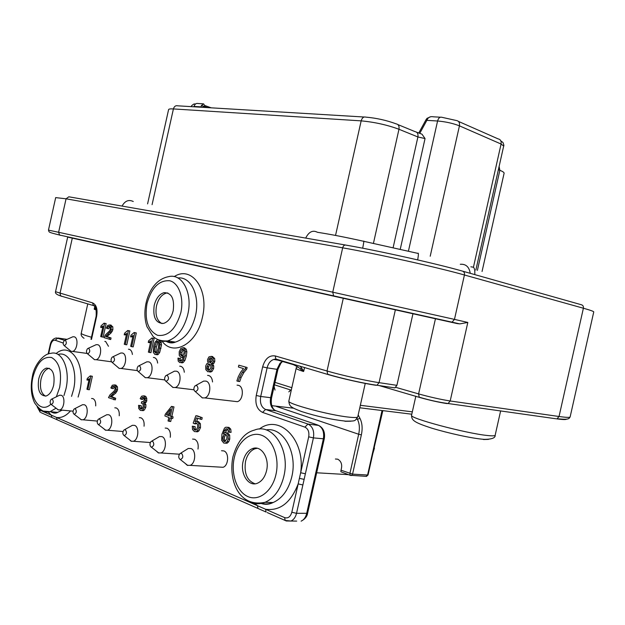 <?xml version="1.0" encoding="UTF-8"?>
<svg xmlns="http://www.w3.org/2000/svg" width="625" height="625" viewBox="0 0 625 625"><rect width="100%" height="100%" fill="white"/><g stroke="black" fill="none" stroke-linecap="round" stroke-linejoin="round"><path stroke-width="0.94" d="M392.398 387.516L394.914 387.875L396.906 385.344L412.953 313.734L457.234 323.586L67.68 237.102M412.953 313.734L67.695 237.031L55.531 291.711L92.602 302.891C96.438 304.734 97.781 309.211 96.633 316.32L91.492 339.406M110.828 395.812L112.352 395.977L111.727 396.727L115.695 398.266L115.328 399.898L108.484 397.648L109.906 394.945L114.102 391.133L115.023 389.266L114.969 387.414L114.023 386.297L112.719 386.602L111.828 388.461L110.852 387.898L112.297 385.242L114.359 384.906L115.961 386.703L116.039 389.695L115.477 391.25L110.211 396.562L114.172 398.102L113.812 399.734M112.352 395.977L115.953 392.852L117.555 389.867L117.477 386.883L115.875 385.086L114.773 384.953M111.828 388.461L113.344 388.641L114.477 386.578M141.188 405.688L138.555 405.352L141.188 405.688L141.828 408.867M141.922 410.57L144.297 410.086L145.828 407.242L145.914 404.781L144.992 403.117L146.148 402.25L146.828 400.688L146.312 397.023L144.141 395.922M139.664 405.523L139.797 407.906L140.719 408.969L142.172 408.609L143.156 406.687L143.125 404.523L142.086 403.266L141.297 403.18L141.758 401.688L143.273 401.656L144.211 400.063L144.172 398.328L142.625 397.273L141.172 399.281L142.695 399.445L143.773 397.625M92.359 376.289L89.367 389.742L87.859 389.578L86.922 389.211L89.258 378.719L86.938 379.992L87.297 378.406L90.25 375.875L92.359 376.289L90.25 375.875M87.055 379.961L88.453 380.133M88.555 380.141L88.969 380M171.414 418.398L170.711 421.547L168.047 420.969L168.828 417.461L164.883 415.93L165.25 414.289L171.523 406.391L173.984 406.898L171.859 416.391L173.102 416.867L172.734 418.523L169.953 417.891L169.172 421.406M195.984 431.711L197.609 431.789L198.938 430.875L200.492 427.633L200.398 423.781L198.562 421.594L197.484 421.492M196.711 421.359L197.812 418.383M193.555 426.492L193.719 428.875L194.773 430.055L196.445 429.617L197.641 427.164L197.617 424.445L196.336 422.961L194.258 423.742L193.195 423.094L195.852 415.734L197.398 415.891L202.211 417.695L201.82 419.461L196.406 417.852L194.984 421.695L197.016 421.445L198.852 423.633L198.938 427.492L197.383 430.742L196.055 431.656L194.438 431.578L192.547 429.586L192.281 426.18L195.109 426.633L192.281 426.18M194.258 423.742L195.805 423.891L196.703 423.148M195.953 429.984L195.266 429.008L195.109 426.633M229.508 432.258L228.219 431.93L228.102 430.117L227.031 428.828L225.859 428.93L224.5 430.492L223.344 433.938L224.797 432.805L226.289 432.82L228.117 435.047L228.195 439.023L227.164 441.586L225.398 443.133L223.797 443.078L221.633 440.336L221.938 434.195L224.484 428.094L225.789 427.219L227.453 427.289L229.211 429.063L229.508 432.258L231.07 432.391L230.766 429.203L229.008 427.43L227.578 427.297M225.359 443.203L227.156 443.18L228.727 441.711L229.758 439.148L229.672 435.188L227.844 432.961L226.672 432.859M225.258 432.695L227.445 429.063M245.578 367.273L245.242 368.758L242.32 372.344L239.609 377.25L238.164 381.359L239.711 381.562L241.148 377.461L243.859 372.562L246.781 368.984L247.117 367.5L238.828 365.18L247.117 367.5M209.406 371.977L212.039 371.422L213.656 368.453L213.719 365.898L212.672 364L214.023 363.148L214.797 361.43L214.633 358.398L212.016 356.484M181.266 362.805L183.242 362.516L184.953 360.359L186.344 356L186.867 351.75L186.219 349.203L184.094 347.82M181.992 357.406L183.125 357.664M181.109 361.031L180.609 358.531L177.961 358.117L180.609 358.531M154.125 338.445L150.953 352.664L149.438 352.445L148.375 352.102L150.852 341.016L148.266 342.445L148.633 340.766L151.93 337.992L154.125 338.445L151.93 337.992M148.281 342.438L149.773 342.672M149.797 342.672L150.539 342.406M156.109 354.57L158.258 354.406L159.742 352.328L161.523 344.938L160.773 340.906M129.867 330.945L126.781 344.797L125.273 344.57L124.266 344.242L126.672 333.445L124.211 334.852L124.57 333.219L127.719 330.5L129.867 330.945L127.719 330.5M124.211 334.852L126.359 334.859M136.32 332.938L133.211 346.891L131.703 346.664L130.68 346.328L133.102 335.461L130.602 336.875L130.969 335.227L134.156 332.492L136.32 332.938L134.156 332.492M130.602 336.875L132.789 336.867M106.156 323.609L103.148 337.102L101.656 336.875L100.703 336.562L103.039 326.047L100.688 327.43L101.047 325.836L104.047 323.172L106.156 323.609L104.047 323.172M100.688 327.43L102.727 327.477M106.289 335.711L107.781 335.938L107.18 336.703L111.047 337.961L110.695 339.555L103.992 337.633L105.391 334.93L109.484 330.977L110.391 329.117L110.344 327.32L109.422 326.305L108.141 326.672L107.273 328.531L106.32 328.047L107.734 325.383L109.75 324.938L111.312 326.578L110.828 331.008L105.68 336.477L109.555 337.727L109.195 339.328M107.781 335.938L111.305 332.695L112.875 329.711L112.805 326.82L110.594 325.07M107.273 328.531L108.766 328.773L109.969 326.648M219.953 467.109L223.039 467.289C228.664 465.711 229.297 452.641 223.852 450.914L221.516 450.742M234.109 401.305L237.352 401.68C243.281 400.273 244.227 386.758 238.508 385.328L237.055 385.141M212.531 381.953C212.25 378.57 211.023 376.438 208.859 375.555L207.562 375.383M184.305 372.242C184 369.102 182.859 367.133 180.883 366.336L179.719 366.172M157.633 363.094C157.32 360.164 156.25 358.336 154.438 357.617L153.391 357.469M132.391 354.453C132.07 351.719 131.07 350.023 129.406 349.359L128.461 349.227M108.469 346.281L105.672 341.539L104.812 341.406M95.695 405.898C95.906 402.141 94.992 399.711 92.953 398.625L91.562 398.477M119.234 415.773C119.523 411.766 118.562 409.164 116.344 407.969L114.812 407.812M144.062 426.211C144.445 421.945 143.43 419.148 141.016 417.82L139.32 417.664M170.281 437.281C170.797 432.727 169.727 429.711 167.07 428.234L165.195 428.07M198 449.039C198.68 444.164 197.562 440.898 194.641 439.242L192.555 439.078M281.258 362.75L279.961 363.344L282.672 361.047M293.547 364.719L298.211 367.156L293.547 364.719L282.43 361.453M293.531 364.703L293.07 364.102M288.852 401.016L296.164 368.297C296.078 367.414 296.758 367.039 298.211 367.156L303.531 371.516C298.633 369.945 296.18 368.875 296.164 368.297L296.18 368.242M300.008 366.133L303.789 371L304.57 367.469M303.789 371L303.531 371.516M48.219 412.047L51.336 415.164L284.656 517.633C288.047 518.609 290.43 516.82 291.82 512.258L296.531 513.32L307.594 513.297C307.125 516.508 304.969 519.125 301.125 521.156C303.859 519.898 305.703 517.359 306.656 513.531L323.383 438.789L313.414 437.891L302.875 484.969L298.164 483.906L308.695 436.828C309.414 432 308.148 428.766 304.906 427.141L262.547 412.398C257.039 409.578 254.945 403.938 256.25 395.469L262.641 366.859L267.109 367.859L260.711 396.477L270.625 397.688L276.969 369.32L267.109 367.859C268.25 363.406 270.445 360.609 273.695 359.477L275.898 359.062L277.945 359.664M38.711 379.062C37.281 390.219 39.734 395.875 46.07 396.008C49.625 394.734 52.164 391.094 53.688 385.086C55.086 373.922 52.664 368.266 46.414 368.109C42.805 369.359 40.234 373.008 38.711 379.062M45.5 396.133C41.07 393.508 39.57 387.906 40.984 379.328C42.508 373.281 45.078 369.641 48.688 368.391L49.266 368.281M243.125 461.25C239.938 473.789 248.477 487.195 257.469 483.211C261.93 481.242 264.961 477.07 266.562 470.672C269.742 457.992 261.164 444.906 252.445 448.625C247.852 450.539 244.75 454.742 243.125 461.25M255.039 483.797C247.062 480.734 243.898 473.273 245.531 461.406C247.148 454.914 250.258 450.719 254.852 448.805L257.32 448.281M96.359 309.875L94.266 309.305L96.102 308.781M94.266 309.305L95.727 307.734M94.82 306.281L94.25 308.82M334.305 296.094L333.578 295.727L332.742 292.18L454.469 319.383L467.812 322.445L459.781 323.883L457.234 323.586M474.797 274.602C475.008 270.039 474.422 267.555 473.039 267.164L470.883 266.797M400.203 249.445L425.047 138.555L421.977 134.172L416.625 132.219M207.672 107.617L201.406 105.5L203.578 103.828L205.125 106.414L205.102 107.469M202.75 103.781L198.109 103.523C196.156 103.086 194.805 104.062 194.062 106.461L201.055 106.875L201.406 105.5M211.211 107.836L205.078 105.625M440.359 117.203L433.422 116.813C430.867 116.32 428.961 116.953 427.711 118.695L426.859 120.359L426.031 119.695L427.031 118.367L427.711 118.695M356.617 419.016L357.414 419.273L359.977 418.367C362.242 422.961 362.711 428.453 361.367 434.852L352.562 474.133L351.477 475.508L350.742 475.492L340.883 471.758L340.992 470.195C342.531 465.008 341.445 461.336 337.734 459.18L335.406 459.016M340.883 471.75L341.406 471.953M114.172 398.102L115.695 398.266M111.727 396.727L110.211 396.562M141.758 401.688L142.898 401.813M141.172 399.281L140.18 398.57L141.664 396.188L143.594 395.859L144.781 396.859L145.297 400.516L144.617 402.086L143.461 402.953L144.992 403.117M143.461 402.953L144.383 404.625L144.297 407.086L142.758 409.93L141.781 410.5L140.391 410.414L138.758 408.57L138.555 405.352M88.445 380.172L86.938 379.992M90.859 376.102L87.859 389.578M171.523 406.391L173.984 406.898M172.438 406.734L170.32 416.242L171.859 416.391M170.32 416.242L173.102 416.867M171.555 416.719L171.188 418.375M166.344 414.711L169.195 415.812L170.672 409.203L166.344 414.711L169.289 415.398M167.891 414.859L170.016 412.164M195.852 415.734L202.211 417.695M200.664 417.539L200.266 419.312M224.008 434.781L222.875 436.977L222.727 438.961L223.195 440.641L224.992 441.531L226.883 438.641L226.883 435.891L225.664 434.406L224.008 434.781L226.023 434.602M225.281 441.398L224.289 439.094L224.437 437.109L225.563 434.922M238.164 381.359L236.859 380.938L238.328 376.664L240.766 372.094L243.516 368.594L238.422 367.008L238.828 365.18M245.242 368.758L246.781 368.984M211.141 363.773L212.188 365.672L212.125 368.242L210.508 371.211L207.875 371.766L205.836 369.695L205.687 366.117L206.719 363.82L208.391 362.906L207.555 361.359L207.617 359.375L208.992 356.859L211.289 356.375L213.102 358.164L213.266 361.203L212.492 362.922L211.141 363.773L212.672 364M209.664 358.219L208.852 359.703L208.906 361.586L210.625 362.656L212.023 360.805L211.945 358.953L210.961 357.898L209.664 358.219L211.508 358.227M207.953 364.547L206.813 368.125L207.281 369.508L209.109 370.273L210.883 367.859L210.797 365.469L209.547 364.133L207.953 364.547L210.055 364.391M210.898 362.539L210.383 359.93L211.195 358.445M209.289 370.219L208.352 368.344L209.484 364.766M179.086 358.312L179.211 360.25L180.094 361.117L181.969 360.234L182.773 358.648L183.516 356.141L182.266 357.242L180.875 357.367L179.227 355.43L179.211 351.711L180.836 348.398L183.219 347.68L184.695 348.969L185.344 351.523L184.82 355.773L183.43 360.133L181.711 362.297L179.742 362.586L178.188 361.07L177.961 358.117M182.992 355.406L184.047 353.141L184.07 350.516L182.383 349.195L181.484 349.781L180.359 352.141L180.383 354.578L181.508 355.867L182.992 355.406M182.492 355.781L181.906 354.805L181.883 352.367L183.57 349.57M149.773 342.68L148.266 342.445M152.617 338.203L149.438 352.445M158.68 340.148L159.93 342.406L159.453 348.141L158.227 352.102L156.742 354.188L154.961 354.508L153.305 352.383L153.734 346.32L154.953 342.367L157.203 339.898M156.461 342.039L154.836 346.672L154.289 351.5L155.797 353.078L156.789 352.297L158.344 347.789L158.875 342.938L157.875 341.383L156.461 342.039L157.977 342.273L158.438 341.805M156.234 352.867L155.812 351.727L156.352 346.898L157.977 342.273M128.367 330.703L125.273 344.57M134.812 332.695L131.703 346.664M104.664 323.359L101.656 336.875M109.555 337.727L111.047 337.961M107.18 336.703L105.68 336.477M154.195 305.445C152.719 317.398 155.828 323.391 163.523 323.414C168.148 321.906 171.375 317.656 173.203 310.656C174.633 298.734 171.578 292.727 164.023 292.656C159.297 294.125 156.023 298.383 154.195 305.445M162.039 323.609C156.859 320.758 155.016 314.852 156.5 305.875C158.328 298.828 161.602 294.57 166.328 293.109L167.812 292.945M180.672 453.195L188.273 448.477L190.984 448.531C196.406 450.289 195.688 463.719 190.062 465.359L187.242 465.297L184.914 463.164M180.117 459.469C178.445 457.984 178.32 456.078 179.75 453.758L181.5 453.273C183.531 456.148 183.148 458.234 180.344 459.547L180.117 459.469M196.023 385.328L203.664 381.094L206.039 381.109C211.734 382.547 210.711 396.445 204.781 397.906L202.289 397.891L199.594 395.391M195.266 391.594C193.531 390.164 193.43 388.258 194.969 385.883L196.648 385.391C198.742 388.266 198.305 390.344 195.336 391.617L195.266 391.594M166.703 375.227L174.422 371.172L176.555 371.195C181.977 372.555 180.82 386.195 175.148 387.508L172.922 387.477L170.484 385.258M165.906 381.297C164.258 379.875 164.195 378.016 165.734 375.711L167.25 375.281C169.203 378.055 168.781 380.062 165.969 381.32L165.906 381.297M139.078 365.711L146.852 361.82L148.773 361.859C153.945 363.141 152.672 376.531 147.258 377.711L145.25 377.664L143.047 375.688M138.258 371.609C136.688 370.188 136.664 368.367 138.188 366.133L139.562 365.766C141.391 368.43 140.977 370.383 138.32 371.625L138.258 371.609M113.008 356.727L120.82 353L122.555 353.039C127.484 354.258 126.125 367.406 120.945 368.453L119.133 368.406L117.133 366.641M112.172 362.461C110.672 361.055 110.68 359.266 112.195 357.102L113.437 356.781C115.156 359.359 114.75 361.258 112.227 362.477L112.172 362.461M88.367 348.25L96.195 344.664L97.766 344.711C102.469 345.859 101.031 358.766 96.086 359.703L94.438 359.656L92.617 358.062M87.523 353.82C86.094 352.422 86.125 350.68 87.617 348.578L88.75 348.297C90.367 350.781 89.969 352.625 87.57 353.836L87.523 353.82M65.039 340.219L72.867 336.773L74.297 336.82C78.797 337.906 77.289 350.57 72.555 351.422L71.062 351.367L69.398 349.938M64.188 345.633C62.828 344.258 62.883 342.547 64.352 340.508L65.383 340.266C66.906 342.664 66.516 344.461 64.234 345.648L64.188 345.633M51.844 399.016L59.633 395.203L61.281 395.289C65.586 396.633 64.312 408.945 59.758 409.914L58.047 409.828L56.617 408.586M51.102 404.445C49.789 403.031 49.82 401.32 51.203 399.32L52.297 399.078C53.781 401.492 53.43 403.305 51.234 404.492L51.102 404.445M74.789 408.656L82.578 404.695L84.391 404.773C88.891 406.187 87.695 418.719 82.945 419.797L81.062 419.711L79.492 418.336M74.07 414.242C72.688 412.812 72.695 411.062 74.102 409L75.297 408.727C76.875 411.227 76.516 413.078 74.219 414.289L74.07 414.242M99.031 418.844L106.797 414.711L108.797 414.789C113.5 416.281 112.398 429.039 107.445 430.234L105.375 430.148L103.648 428.625M98.328 424.594C96.883 423.141 96.867 421.359 98.281 419.234L99.594 418.914C101.273 421.5 100.906 423.414 98.5 424.648L98.328 424.594M124.672 429.633L132.406 425.312L134.609 425.383C139.539 426.961 138.547 439.945 133.375 441.266L131.086 441.188L129.188 439.484M124.008 435.539C122.492 434.078 122.445 432.25 123.867 430.062L125.305 429.703C127.094 432.375 126.727 434.344 124.188 435.602L124.008 435.539M151.836 441.062L159.516 436.547L161.961 436.609C167.125 438.273 166.258 451.484 160.867 452.953L158.328 452.883L156.227 450.984M151.219 447.148C149.625 445.672 149.547 443.805 150.977 441.555L152.562 441.133C154.469 443.906 154.086 445.93 151.422 447.211L151.219 447.148M288.836 401.07C286.633 403.656 329.117 415.117 348.758 417.117L349.602 417.211C354.867 417.742 357.586 417.609 357.766 416.805C354.828 421.273 355.961 421.094 345.586 421.148C331.414 419.578 316.758 416.383 301.602 411.547C290.555 407.297 289.305 406.367 288.836 401.07M344.961 421.289L350.898 421.219M395.375 309.773L379.047 382.648C366.508 380.82 340.992 375.102 327.023 370.992L275.172 355.93L275.898 359.062L328.57 374.68C341.266 378.445 364.344 383.625 375.766 385.258L376.961 385.242C364.711 383.68 341.109 378.367 327.711 374.258L327.023 370.992L343.32 298.133M276.445 359.391L273.695 359.477L281.492 360.703M275.172 355.93C269.219 355.094 265.047 358.734 262.641 366.859M305.375 473.797L300.664 472.734C305.594 439.531 279.148 413.453 259.32 429.086M254.555 503.375L257.477 505.695L257.953 508.437L41.039 412.656M58.219 420.258L57.094 419.734L56.555 417.461C61.336 418.148 65.969 415.992 70.453 411M78.109 397.055L79.766 391.141C86.32 364.43 70.578 340.859 56.094 353.578M63.203 343.039L55.164 340.242C53.109 339.914 51.586 341.516 50.586 345.047L48.625 353.867M72.312 238.047L59.992 293.414L60.781 295.977L61.609 296.344M162.062 341.188C173.25 356.773 196.531 344.281 202.227 318.188L202.438 317.273C209.336 289.312 191.531 265.133 174.219 276.609M256.25 395.469L260.711 396.477C259.711 402.992 261.336 407.32 265.578 409.477L262.547 412.398M307.594 513.297L324.297 438.711L323.383 438.789C324.383 431.953 322.562 427.383 317.922 425.086L275.523 410.586C271.273 408.445 269.641 404.148 270.625 397.688L271.602 397.672L277.93 369.367L276.969 369.32L279.961 363.344M301.336 367.469L300.844 368.969M294.375 365.109L293.945 364.812M379.117 385.555L419.953 397.547C429.789 400.289 438.719 402.297 446.75 403.555L448.102 403.523C439.305 402.375 429.672 400.258 419.211 397.188L418.594 393.906C430.203 397.117 440.734 399.477 450.188 400.984L559.039 416.5C566.32 417.516 570.023 417.656 570.141 416.898C568.859 418.922 568.781 419.922 557.086 418.727L559.039 416.5L583.391 308.227C583.633 306.398 582.977 305.25 581.414 304.766L462.852 271.227M556.406 418.828C562.734 419.672 566.102 419.781 566.5 419.148M55.539 291.688L55.531 291.711C54.977 293.281 56.727 294.703 60.781 295.977L93.383 305.531L92.602 302.891M94.578 306.047L93.383 305.531C95.523 305.133 96.453 308.664 96.164 316.117L96.633 316.32M67.062 339.359L57.938 338.016L55.164 340.242M50.586 345.047L50.187 344.828C51.016 340.906 53.078 338.609 56.375 337.938L64.648 340.32M67.125 339.336L66.375 339.258M37.82 407.5L39.641 410.031L40.195 412.281L37.141 406.734M71.547 396.367L73.516 389.734C78.195 370.375 69.438 350.945 58.227 354.398M50.547 411.734L57.664 412.391L62.023 410.203M55.977 408.227L50.086 411.695C44.969 413.18 39.82 410.266 34.641 402.945C31.086 395.391 30.336 386.531 32.391 376.352C34.492 363.711 44.602 353.289 50.75 353.391C61.938 349.898 70.641 369.422 65.938 388.898L63.961 395.57M50.805 411.758C53.438 413.344 55.727 413.555 57.664 412.391L42.992 411.039M50.82 404.266C39.555 414.789 28.125 396.312 33.031 376.781C37.047 362.562 43.234 356.141 51.586 357.531C59.391 362.094 62.078 372.078 59.656 387.484L56.344 396.875M51.875 417.43L51.336 415.164L39.641 410.031M291.82 512.258L298.164 483.906C290.836 502.695 279.977 511.148 265.594 509.266L266.086 512.039L258 508.484M296.703 521.102L286.281 520.977L285.141 520.453L284.656 517.633M302.875 484.969L296.531 513.32C295.57 517.188 293.727 519.75 290.984 521.023L285.141 520.453L267.227 512.562M261.07 503.25C265.062 504.367 269.07 504.125 273.109 502.539C282.047 498.555 288.219 490.227 291.617 477.555L291.828 476.656C297.805 452.453 283.07 426.781 266.164 429.93M299.508 478.359L304.117 479.383M304.906 427.141L307.969 424.062L318.75 425.437M276.172 410.812L265.578 409.477L307.969 424.062C312.609 426.375 314.422 430.984 313.414 437.891L308.695 436.828M261.086 503.453C265.203 504.805 269.211 504.5 273.109 502.539L265.117 502.297C238.367 507.898 228.25 479.633 232.938 456.789C237.344 441.555 244.531 432.648 254.508 430.078C272.461 422.625 290.516 449.617 283.875 476.234L283.664 477.133C280.242 489.898 274.062 498.289 265.117 502.297C259.828 504.359 254.688 504.156 249.711 501.703M234.289 457.695C237.789 441.641 250.359 431.031 261.57 435.242C272.828 439.211 279.812 457.68 275.969 474.453C272.297 491.289 258.883 501.555 247.859 496.562C236.773 491.812 230.633 473.688 234.289 457.695M81.227 333.258L81.219 333.297C81.312 334.031 84.727 335.352 91.461 337.242M275.016 382.383L291.828 387.688M555.781 418.742L448.102 403.523L450.188 400.984L467.812 322.445M395.773 387.344L418.594 393.906L435.453 318.727M394.891 387.891L376.961 385.242L379.047 382.648L396.906 385.344M570.141 416.898L593.75 311.938C593.906 311.453 590.453 310.219 583.391 308.227L464.43 274.992L454.469 319.383L452.078 322.141L450.969 322.172M464.43 274.992C437.773 267.43 375.789 253.602 342.664 247.828L66.062 198.805L58.617 232.281L332.742 292.18L342.664 247.828C343.266 245.812 344.281 244.891 345.719 245.07C377.562 250.523 436.812 263.734 462.422 271.102C464.055 271.609 464.719 272.906 464.43 274.992M459.781 323.883L59.547 235.023C46.945 231.945 49.492 232.18 48.461 230.125L58.617 232.281L59.547 235.023L60.25 235.336M345.414 245.016L68.82 196.797L66.062 198.805L55.688 197.609M460.289 264.281C465.875 263.867 469.195 266.875 470.234 273.312M417.688 259.906C418.578 254.648 418.625 252.469 417.812 253.367L363.844 241.336M305.688 238.086C308.875 231.766 312.797 229.836 317.461 232.297C330.078 234.234 345.445 237.227 363.578 241.273C364.102 240.305 363.805 242.609 362.688 248.203M133.258 201.5C128.672 199.328 124.945 200.859 122.07 206.078M191.469 106.648L193.992 106.797M205.086 106.969L201.062 107.227M482.055 271.492L504.102 173.242C504.258 172.508 502.844 171.531 499.852 170.297L498.375 169.695M477.391 270.406L499.852 170.297L499.109 166.43M500.891 140.984L502.953 142.453C503.852 144.703 504.094 145.906 503.688 146.055L501.078 144.031L459.438 125.852L430.211 256.227M473.43 267.258L501.078 144.031C501.484 141.062 500.492 139.352 498.102 138.883L458.437 121.398M408.398 251.273L437.578 121C438.461 118 439.883 116.766 441.844 117.289L456.461 120.531C458.883 120.977 459.875 122.75 459.438 125.852C452.977 123.32 445.688 121.703 437.578 121L426.859 120.359L419.898 133.109M393.078 247.852L417.906 136.969L398.969 129.266L373.406 243.469M425.047 138.555L417.906 136.969C418.352 133.891 417.414 132.117 415.086 131.648L397.852 124.562M335.539 235.43L361.164 120.867C362.078 117.836 363.594 116.586 365.727 117.109C376.5 118.07 386.648 120.32 396.156 123.867C398.484 124.336 399.422 126.133 398.969 129.266C387.148 124.898 374.547 122.102 361.164 120.867L173.406 108.93L152.078 204.648M364.148 117.016L177.734 105.82C175.633 105.359 174.195 106.398 173.406 108.93C170.422 108.758 168.82 108.969 168.602 109.578L147.586 203.891M360.344 405.297L412.328 411.852M411.57 415.227L411.555 415.281C408.523 418.008 465.867 433.414 487.453 435.5L488.148 435.57C492.695 436.023 495.031 435.898 495.172 435.195C495.523 437.922 491.883 439.313 484.258 439.367C471.945 438.5 448.211 433.164 431.352 428.047C413.93 422.336 411.57 420.32 411.555 415.281L415.836 396.211M483.469 439.539L488.492 439.383M275.023 390.078L274.086 386.555M340.992 470.195L352.562 474.133L367.586 475.023L382.039 410.531M359.977 418.367L358.18 414.953M365.984 476.352L368.055 474.953L382.477 410.586M345.633 474.477L348.648 474.68M374.039 448.25L382.844 410.633M368.055 474.953L366.508 476.383L350.227 475.273L349.891 473.531L358.688 434.25L276.406 406.453M361.367 434.852L358.688 434.25C359.914 428.438 359.484 423.445 357.414 419.273L357.016 418.516M112.719 386.602L114.234 386.773M114.359 384.906L115.875 385.086M115.961 386.703L117.477 386.883M116.039 389.695L117.555 389.867M115.477 391.25L116.992 391.422M114.437 392.68L115.953 392.852M112.359 394.516L113.883 394.688M139.797 407.906L141.328 408.063M140.719 408.969L141.398 409.039M141.922 401.773L142.703 401.859M142.125 397.555L143.648 397.727M143.594 395.859L145.117 396.031M144.781 396.859L146.312 397.023M145.391 398.562L146.914 398.727M145.297 400.516L146.828 400.688M144.617 402.086L146.148 402.25M144.383 404.625L145.914 404.781M144.297 407.086L145.828 407.242M142.758 409.93L144.297 410.086M88.117 379.523L89.055 379.633M193.719 428.875L195.266 429.008M194.773 430.055L195.57 430.125M195.211 422.977L196.641 423.109M197.016 421.445L198.562 421.594M198.852 423.633L200.398 423.781M198.938 427.492L200.492 427.633M197.383 430.742L198.938 430.875M229.211 429.063L230.766 429.203M225.859 428.93L227.414 429.078M224.5 430.492L226.055 430.633M226.289 432.82L227.844 432.961M228.117 435.047L229.672 435.188M228.195 439.023L229.758 439.148M227.164 441.586L228.727 441.711M225.594 443.055L227.156 443.18M227.453 427.289L229.008 427.43M222.875 436.977L224.437 437.109M222.727 438.961L224.289 439.094M223.195 440.641L224.75 440.766M224.133 441.508L224.875 441.563M242.32 372.344L243.859 372.562M239.609 377.25L241.148 377.461M211.289 356.375L212.82 356.602M213.102 358.164L214.633 358.398M213.266 361.203L214.797 361.43M212.492 362.922L214.023 363.148M212.188 365.672L213.719 365.898M212.125 368.242L213.656 368.453M210.508 371.211L212.039 371.422M208.852 359.703L210.383 359.93M208.906 361.586L210.438 361.812M209.922 362.633L210.359 362.695M206.914 366.523L208.453 366.742M206.813 368.125L208.352 368.344M207.281 369.508L208.82 369.727M208.227 370.25L208.805 370.328M179.211 360.25L180.742 360.469M180.094 361.117L180.57 361.188M182.266 357.242L183.211 357.383M183.219 347.68L184.734 347.914M184.695 348.969L186.219 349.203M185.344 351.523L186.867 351.75M184.82 355.773L186.344 356M183.43 360.133L184.953 360.359M181.711 362.297L183.242 362.516M181.484 349.781L183.008 350.016M180.359 352.141L181.883 352.367M180.383 354.578L181.906 354.805M181.508 355.867L181.945 355.93M149.57 341.898L150.617 342.062M159.344 340.797L160.859 341.031M159.93 342.406L161.445 342.641M160.008 344.703L161.523 344.938M159.453 348.141L160.969 348.367M158.227 352.102L159.742 352.328M156.742 354.188L158.258 354.406M154.836 346.672L156.352 346.898M154.289 351.5L155.812 351.727M125.461 334.312L126.445 334.469M131.867 336.336L132.875 336.492M101.883 326.898L102.82 327.047M108.141 326.672L109.633 326.914M109.75 324.938L111.242 325.18M111.312 326.578L112.805 326.82M111.383 329.469L112.875 329.711M110.828 331.008L112.328 331.25M109.812 332.461L111.305 332.695M107.789 334.367L109.281 334.594M165.859 341.125L170.477 342.5L175.398 342.117C184.781 339.07 191.414 330.531 195.289 316.508L195.477 315.719C200.281 295.805 190.812 276.219 177.953 277.992M165.977 341.242C169.297 343.109 172.438 343.406 175.398 342.117L167.711 340.898C161.484 341.273 156.609 339.781 153.078 336.43L147 326.758C144.562 319.547 144.234 311.68 146.031 303.141C148.461 292.289 155.273 279.125 168.695 276.641C182.219 273.039 192.922 293.258 187.805 314.312L187.625 315.109C183.727 329.227 177.086 337.82 167.711 340.898C163.914 341.836 160.391 341.305 157.141 339.32M180.805 312.742C175.883 329.172 168.125 336.688 157.523 335.297C147.891 330.484 144.391 319.883 147.008 303.477C151.578 287.609 159.141 280.031 169.68 280.75C178.812 282.812 184.195 297.852 180.805 312.742M365.266 383.312L357.766 416.805M280.898 363.18L277.93 369.367M281.109 361.062L274.57 359.141M90.992 339.328L96.164 316.117M48.141 354.023L50.187 344.828M48.688 368.391L46.414 368.109M324.297 438.711C325.234 432.625 323.539 428.289 319.219 425.703M274.828 410.297C271.75 407.727 270.672 403.516 271.602 397.672M254.852 448.805L252.445 448.625M87.766 303.891L81.219 333.297C80.773 335.086 81.703 336.742 84.023 338.281M209.125 364.055L209.758 364.258M274.469 384.836L291.273 390.18M55.695 197.57L48.461 230.125M503.688 146.055L475.867 270.039M195.523 103.992L194.047 103.969C191.984 105.227 191.07 106.117 191.312 106.641M426.016 119.719L418.828 132.891M430.719 116.719L427.086 118.312M359.789 407.781L411.797 414.211M500.641 410.852L495.172 435.195M271.812 405.672L293.594 408.195M288.82 391.867L290.727 390.008M372.867 453.477L374.461 448.055M348.578 474.648L316.664 472.781M282.797 361.086L280.984 363.109M113.297 386.25L114.141 386.352M142.625 397.273L143.414 397.359M141.781 410.5L143.312 410.648M195.336 422.93L196.508 423.039M196.055 431.656L197.609 431.789M226.156 428.797L227.18 428.891M225.398 443.133L226.961 443.258M224.68 434.383L225.82 434.477M211.242 363.75L212.781 363.969M209.406 371.82L210.945 372.039M210.266 357.875L211.242 358.023M208.703 364.102L209.875 364.273M181.875 357.391L183.156 357.578M180.984 362.633L182.508 362.852M182.383 349.195L183.297 349.336M156.016 354.555L157.531 354.781M157.336 341.367L158.094 341.484M108.812 326.273L109.672 326.414M166.328 293.109L164.023 292.656M223.039 467.289L190.062 465.359M180.344 459.547L187.867 465.508M204.781 397.906L237.352 401.68M195.336 391.617L202.492 397.953M175.148 387.508L193.953 389.789M165.969 381.32L173.102 387.531M147.258 377.711L164.773 379.922M138.32 371.625L145.406 377.719M120.945 368.453L137.312 370.602M112.227 362.477L119.273 368.453M96.086 359.703L111.422 361.781M87.57 353.836L94.57 359.695M72.555 351.422L87 353.43M64.234 345.648L71.18 351.406M73.07 411.172L59.758 409.914M51.234 404.492L58.414 409.953M97.328 421.07L82.945 419.797M74.219 414.289L81.469 419.852M123.023 431.508L107.445 430.234M98.5 424.648L105.82 430.297M150.32 442.539L133.375 441.266M124.188 435.602L131.586 441.359M179.398 454.203L160.867 452.953M151.422 447.211L158.891 453.07"/></g></svg>
